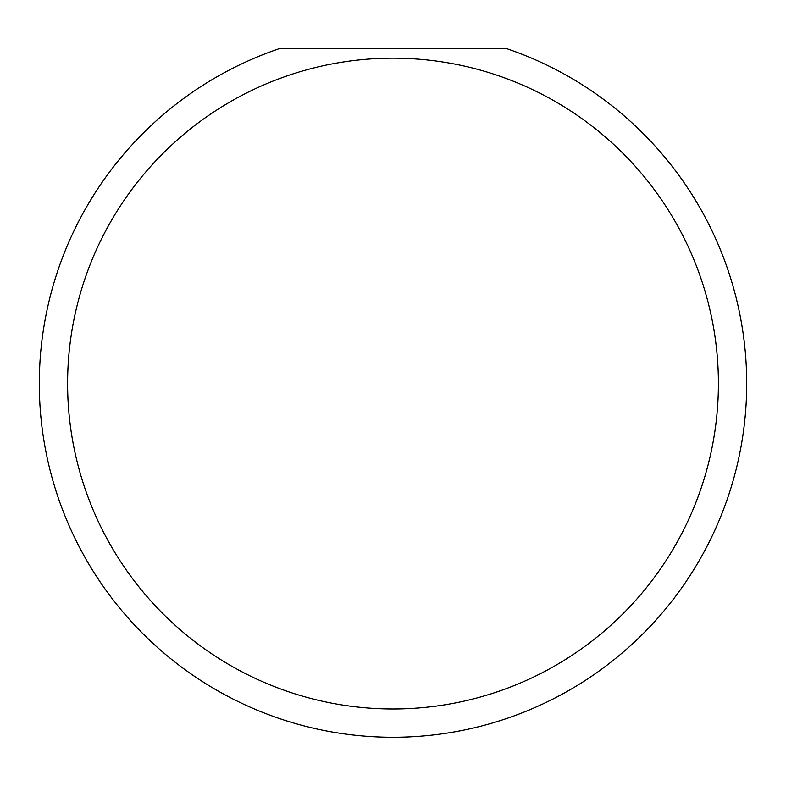 <?xml version="1.0" encoding="UTF-8"?>
<svg xmlns="http://www.w3.org/2000/svg" width="786" height="786" viewBox="0 0 786 786"><rect width="100%" height="100%" fill="white"/><g stroke="black" fill="none" stroke-linecap="round" stroke-linejoin="round"><path stroke-width="1.18" d="M718.404 383.568A325.404 325.404 0 0 1 393 708.972A325.404 325.404 0 0 1 67.596 383.568A325.404 325.404 0 0 1 393 58.164A325.404 325.404 0 0 1 718.404 383.568M39.3 383.568A353.7 353.7 0 0 0 393 737.268A353.7 353.7 0 0 0 506.97 48.732L279.03 48.732A353.7 353.7 0 0 0 39.3 383.568"/></g></svg>
